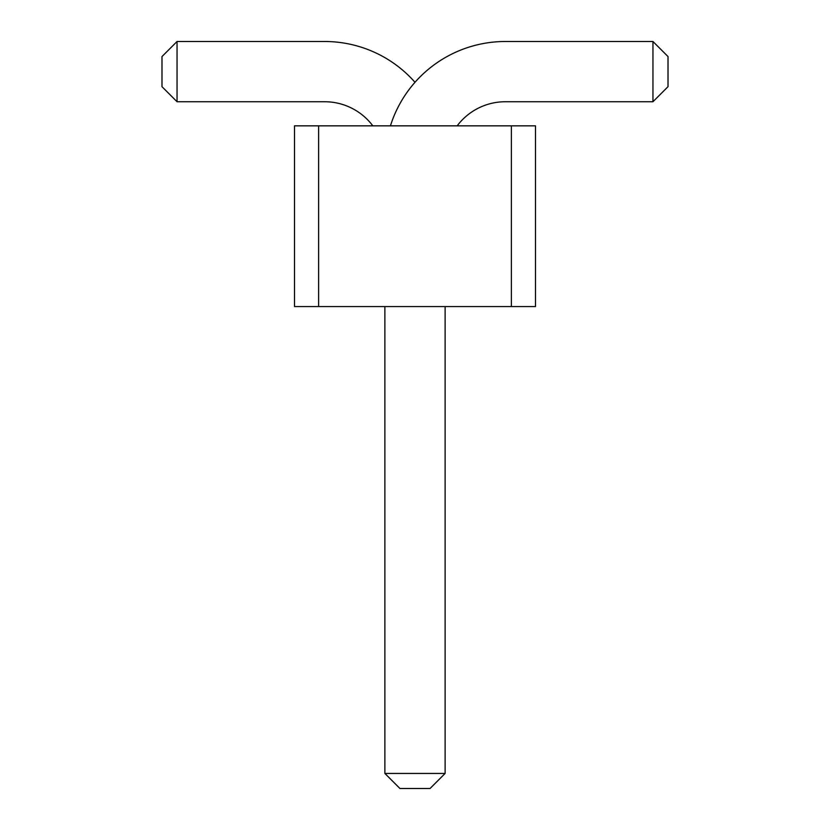 <?xml version="1.0" encoding="UTF-8"?>
<svg xmlns="http://www.w3.org/2000/svg" width="830" height="830" viewBox="0 0 830 830"><rect width="100%" height="100%" fill="white"/><g stroke="black" fill="none" stroke-linecap="round" stroke-linejoin="round"><path stroke-width="1.25" d="M318.616 306.561L294.515 306.561L294.515 125.838L318.616 125.838L318.616 306.561L535.485 306.561L535.485 125.838L318.616 125.838M511.384 125.838L511.384 306.561M390.432 125.838A120.485 120.485 0 0 1 505.366 41.5L652.951 41.5L652.951 101.737L505.366 101.737A60.237 60.237 0 0 0 457.174 125.838M415 82.294A120.485 120.485 0 0 0 324.634 41.5L177.049 41.5L177.049 101.737L324.634 101.737A60.237 60.237 0 0 1 372.826 125.838M445.119 306.561L445.119 773.436L384.881 773.436L384.881 306.561M652.951 41.5L668.015 56.565L668.015 86.683L652.951 101.737M177.049 41.5L161.985 56.565L161.985 86.683L177.049 101.737M384.881 773.436L399.936 788.5L430.065 788.5L445.119 773.436"/></g></svg>
